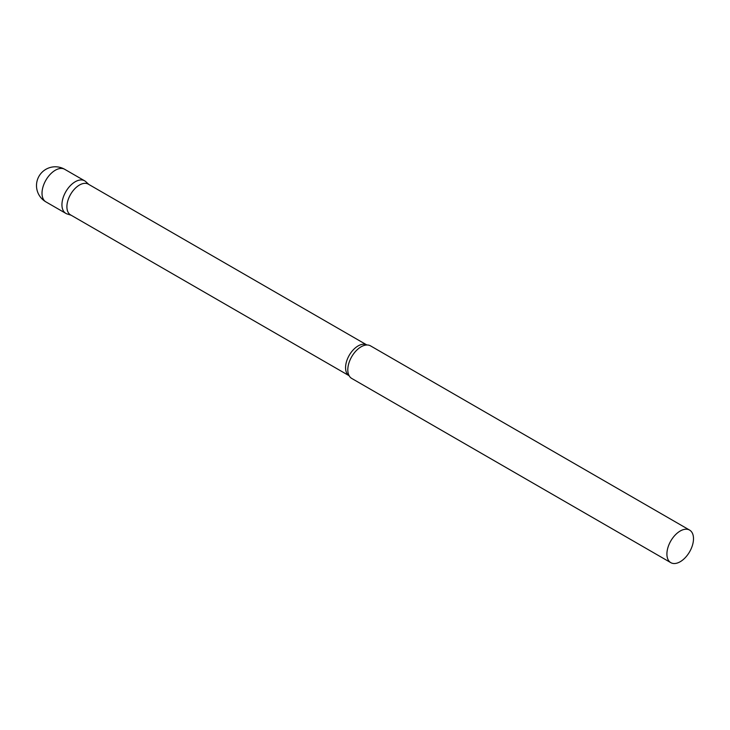 <?xml version="1.0" encoding="UTF-8"?>
<svg xmlns="http://www.w3.org/2000/svg" width="730" height="730" viewBox="0 0 730 730"><rect width="100%" height="100%" fill="white"/><g stroke="black" fill="none" stroke-linecap="round" stroke-linejoin="round"><path stroke-width="1.09" d="M45.899 201.872L65.837 213.379A18.807 10.859 -60 0 1 62.953 198.314A18.807 10.859 -60 0 1 75.236 181.743A18.807 10.859 -60 0 1 84.634 180.812L64.705 169.305A18.807 18.807 0 0 0 36.5 185.593A18.807 18.807 0 0 0 45.899 201.872A18.807 10.859 -60 0 1 42.011 193.268A18.807 10.859 -60 0 1 55.307 170.236A18.807 10.859 -60 0 1 64.705 169.305M88.33 184.161A17.748 10.247 120 0 0 74.652 188.915A17.748 10.247 120 0 0 66.904 206.782A17.748 10.247 120 0 0 70.582 214.912L349.132 375.722A17.748 10.247 120 0 1 345.564 367.665A17.748 10.247 120 0 1 353.238 349.88A17.748 10.247 120 0 1 366.88 344.98L88.33 184.161M88.887 184.48L85.738 181.615A18.807 10.859 120 0 0 70.929 185.064A18.807 10.859 120 0 0 61.94 204.774A18.807 10.859 120 0 0 67.078 213.936L71.138 215.231M689.604 530.089L370.512 345.856A18.807 10.859 120 0 0 366.296 345.016A18.807 10.859 120 0 0 347.809 369.818A18.807 10.859 120 0 0 348.867 375.202A18.807 10.859 120 0 0 351.705 378.423L670.806 562.657A18.807 10.859 120 0 0 685.297 557.62A18.807 10.859 120 0 0 693.5 538.694A18.807 10.859 120 0 0 689.604 530.089A18.807 10.859 120 0 0 675.113 535.127A18.807 10.859 120 0 0 666.91 554.052A18.807 10.859 120 0 0 670.806 562.657"/></g></svg>
